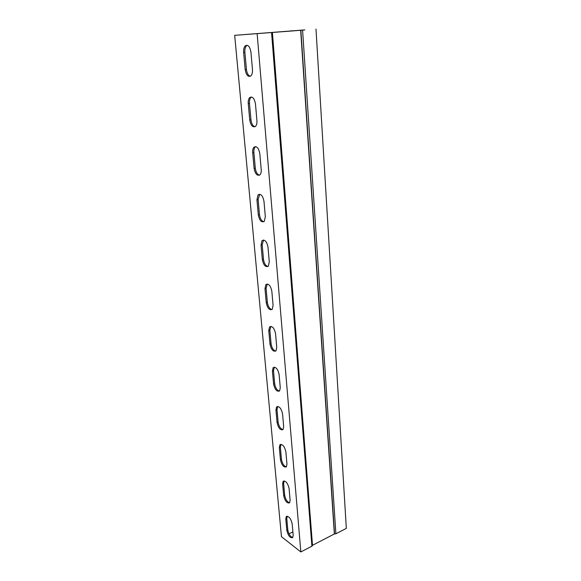 <?xml version="1.0" encoding="UTF-8"?>
<svg xmlns="http://www.w3.org/2000/svg" width="581" height="581" viewBox="0 0 581 581"><rect width="100%" height="100%" fill="white"/><g stroke="black" fill="none" stroke-linecap="round" stroke-linejoin="round"><path stroke-width="0.87" d="M304.771 29.943L291.219 31.033M288.997 533.816L292.875 531.891M283.121 481.358L284.131 480.901L283.63 483.515L284.683 495.223C285.496 499.428 287.152 501.962 289.636 502.805C287.043 503.596 285.06 501.221 283.681 495.68L282.627 483.973L283.121 481.358C285.714 480.523 287.697 482.898 289.084 488.476L290.115 500.285L289.636 502.812M277.733 406.424L276.992 409.641L278.117 422.198C278.887 426.403 280.507 428.887 282.983 429.642M270.891 326.348L269.86 330.277L271.073 343.778C271.785 347.939 273.353 350.379 275.779 351.084M263.563 239.997L262.176 244.783L263.491 259.344C264.13 263.433 265.626 265.822 267.972 266.512M255.698 146.594L255.124 147.044C254.122 148.206 253.708 150 253.882 152.418L255.299 168.163C255.872 172.15 257.267 174.496 259.482 175.201M247.201 45.26L246.46 45.776C245.211 47.177 244.688 49.363 244.884 52.326L246.424 69.415C246.932 73.257 248.203 75.559 250.251 76.314M251.537 96.983L250.876 97.47C249.757 98.748 249.293 100.724 249.474 103.396L250.948 119.795C251.493 123.709 252.829 126.033 254.965 126.767M259.707 194.228L258.109 199.508L259.475 214.643C260.085 218.688 261.53 221.056 263.818 221.746M267.289 284L266.091 288.343L267.354 302.352C268.03 306.485 269.562 308.896 271.959 309.593M274.363 367.127L273.491 370.685L274.66 383.7C275.401 387.89 276.999 390.345 279.454 391.078M280.993 444.312L280.369 447.232L281.458 459.346C282.25 463.558 283.891 466.064 286.375 466.863M287.21 516.182L286.782 518.572L287.798 529.879C288.634 534.084 290.289 536.633 292.78 537.534M304.771 29.892L234.68 35.339L292.054 30.967M302.585 30.132L335.883 533.794L346.32 528.39L315.984 29.05M272.315 32.572L312.447 545.472L311.903 546.213L300.835 551.95L281.458 536.691L234.68 35.339M300.835 551.95L257.151 33.8M275.946 410.055L276.563 406.954C279.221 405.93 281.226 408.24 282.562 413.883L283.666 426.556L283.07 429.541C280.412 430.521 278.415 428.212 277.079 422.612L275.946 410.055L276.992 409.641M268.771 330.633L269.548 326.936C272.264 325.738 274.268 327.982 275.547 333.668L276.745 347.315L275.997 350.866C273.273 352.035 271.269 349.791 269.991 344.141L268.771 330.633L269.86 330.277M261.036 245.073L262.016 240.628C264.783 239.27 266.773 241.456 267.986 247.179L269.279 261.915L268.335 266.178C265.568 267.507 263.571 265.328 262.351 259.642L261.036 245.073L262.176 244.783M252.684 152.629C252.51 150.203 252.924 148.416 253.926 147.247C256.715 145.773 258.676 147.908 259.816 153.645L261.21 169.601C261.37 171.932 260.971 173.654 260.019 174.765C257.223 176.225 255.255 174.104 254.108 168.388L252.684 152.629L253.882 152.418M243.635 52.443C243.432 49.479 243.955 47.293 245.204 45.892C247.985 44.345 249.895 46.444 250.941 52.181L252.459 69.509C252.641 72.364 252.139 74.462 250.956 75.806C248.16 77.346 246.235 75.261 245.175 69.553L243.635 52.443L244.884 52.326M248.254 103.563C248.065 100.891 248.53 98.908 249.648 97.63C252.437 96.112 254.376 98.225 255.473 103.97L256.925 120.587C257.1 123.165 256.649 125.068 255.589 126.288C252.786 127.791 250.832 125.692 249.736 119.976L248.254 103.563L249.474 103.396M256.94 199.762L258.044 194.875C260.825 193.458 262.808 195.608 263.985 201.346L265.321 216.669L264.268 221.361C261.479 222.763 259.496 220.613 258.313 214.912L256.94 199.762L258.109 199.508M264.98 288.663L265.844 284.617C268.596 283.332 270.593 285.547 271.843 291.255L273.077 305.424L272.242 309.317C269.497 310.566 267.5 308.358 266.243 302.686L264.98 288.663L266.091 288.343M272.424 371.07L273.114 367.686C275.808 366.575 277.805 368.848 279.12 374.513L280.267 387.665L279.606 390.919C276.912 391.993 274.907 389.72 273.6 384.092L272.424 371.07L273.491 370.685M279.345 447.668L279.897 444.821C282.526 443.891 284.516 446.23 285.881 451.844L286.949 464.074L286.411 466.819C283.789 467.705 281.8 465.359 280.441 459.789L279.345 447.668L280.369 447.232M285.794 519.051L286.244 516.632C288.793 515.899 290.776 518.303 292.17 523.851L293.173 535.254L292.737 537.585C290.18 538.275 288.212 535.871 286.818 530.366L285.794 519.051L286.782 518.572M335.883 533.794L334.351 533.975L312.44 545.334M292.047 30.778L291.204 30.837M271.581 32.638L311.903 546.213M282.627 483.973L283.63 483.515M283.681 495.68L284.683 495.223M277.079 422.612L278.117 422.198M269.991 344.141L271.073 343.778M262.351 259.642L263.491 259.344M254.108 168.388L255.299 168.163M245.175 69.553L246.424 69.415M249.736 119.976L250.948 119.795M258.313 214.912L259.475 214.643M266.243 302.686L267.354 302.352M273.6 384.092L274.66 383.7M280.441 459.789L281.458 459.346M286.818 530.366L287.798 529.879M272.409 32.565L312.498 545.283M300.667 30.277L334.351 533.975M300.871 30.263L334.511 533.954M276.563 406.954L277.616 406.547M269.548 326.936L270.644 326.587M262.016 240.628L263.164 240.345M253.926 147.247L255.124 147.044M245.204 45.892L246.46 45.776M249.648 97.63L250.876 97.47M258.044 194.875L259.22 194.628M265.844 284.617L266.969 284.298M273.114 367.686L274.188 367.308M279.897 444.821L280.928 444.385M286.244 516.632L287.167 516.182M272.329 32.572L312.447 545.472"/></g></svg>
